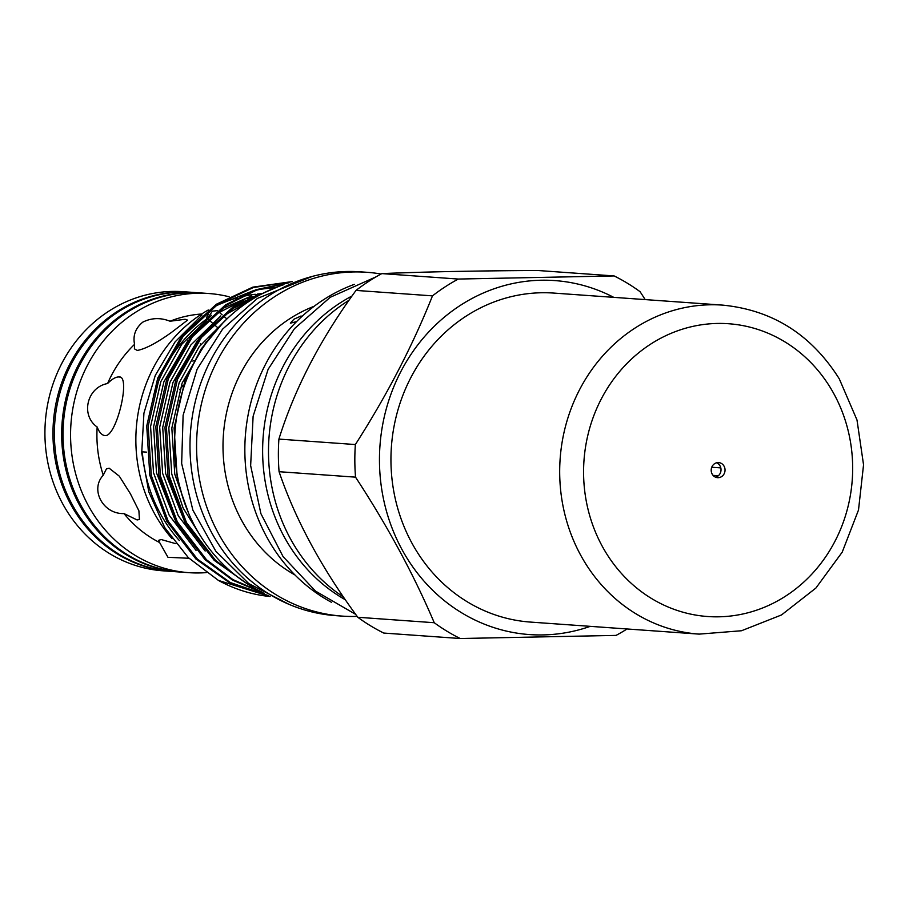 <?xml version="1.0" encoding="UTF-8"?>
<svg xmlns="http://www.w3.org/2000/svg" width="909" height="909" viewBox="0 0 909 909"><rect width="100%" height="100%" fill="white"/><g stroke="black" fill="none" stroke-linecap="round" stroke-linejoin="round"><path stroke-width="1.36" d="M200.582 292.937A139.929 128.214 94.1 0 0 199.9 292.891L192.606 292.368A139.929 128.214 94.1 0 0 73.936 359.18A139.929 128.214 94.1 0 0 71.936 504.075A139.929 128.214 94.1 0 0 172.699 571.511L179.993 572.034A139.929 128.214 94.1 0 0 180.664 572.079M199.9 292.891A139.929 128.214 94.1 0 0 81.231 359.703A139.929 128.214 94.1 0 0 79.231 504.597A139.929 128.214 94.1 0 0 179.993 572.034M137.293 350.442C145.44 348.92 156.837 342.909 171.483 332.41L187.572 320.116L185.106 319.286L170.028 321.229C160.575 317.48 151.473 317.786 142.736 322.172C135.475 328.194 132.748 335.58 134.566 344.341L134.418 348.851L137.293 350.442M134.566 344.341A119.908 109.875 94.1 0 0 107.569 383.541C87.048 387.2 80.265 415.163 97.161 427.014C99.229 432.377 101.842 435.241 105.001 435.581C116.397 437.502 131.294 375.235 119.034 376.962C115.818 376.826 112 379.019 107.569 383.541M119.92 377.11L119.034 376.962M104.069 435.422L105.001 435.581M97.161 427.014A119.908 109.875 94.1 0 0 103.262 475.202C89.741 489.565 103.012 514.301 124.01 513.585L137.111 519.948L139.429 519.493L138.907 510.813L130.385 493.746L119.295 476.168L109.125 468.192L106.444 468.874L103.262 475.202M124.01 513.585A119.908 109.875 94.1 0 0 159.632 542.537L167.972 557.308L188.981 558.274M175.857 543.707L161.211 539.537L158.484 540.378L159.632 542.537M229.091 296.766A139.929 128.214 94.1 0 0 208.797 293.516A139.929 128.214 94.1 0 0 134.055 313.264A139.929 128.214 94.1 0 0 73.822 466.112A139.929 128.214 94.1 0 0 188.89 572.67A139.929 128.214 94.1 0 0 206.184 572.625M208.797 293.516L201.264 292.982A139.929 128.214 94.1 0 0 126.51 312.73A139.929 128.214 94.1 0 0 66.277 465.578A139.929 128.214 94.1 0 0 181.345 572.125L188.89 572.67M179.721 389.711A74.902 68.641 -85.9 0 1 183.129 385.325M191.901 292.323A139.929 128.214 94.1 0 0 191.197 292.266L183.152 291.698A139.929 128.214 94.1 0 0 108.41 311.435A139.929 128.214 94.1 0 0 48.177 464.283A139.929 128.214 94.1 0 0 163.245 570.841L171.29 571.409A139.929 128.214 94.1 0 0 171.994 571.466M191.197 292.266A139.929 128.214 94.1 0 0 116.454 312.003A139.929 128.214 94.1 0 0 56.222 464.863A139.929 128.214 94.1 0 0 171.29 571.409M192.765 361.066A74.902 68.641 -85.9 0 1 194.083 360.725M352.022 295.993A169.949 155.734 94.1 0 0 283.96 536.378A169.949 155.734 94.1 0 0 345.34 599.77M283.903 284.619A164.472 150.712 94.1 0 0 195.219 526.913A164.472 150.712 94.1 0 0 261.962 592.134M260.735 293.721A144.77 132.657 94.1 0 0 257.542 294.016M255.236 294.277A144.77 132.657 94.1 0 0 240.783 296.948M237.408 297.834A144.77 132.657 94.1 0 0 214.229 306.799M208.275 309.992A144.77 132.657 94.1 0 0 201.548 314.082A144.77 132.657 94.1 0 0 172.062 538.696M645.197 299.595L640.118 291.732A198.912 182.266 94.1 0 0 614.132 275.938L458.295 279.052A198.912 182.266 94.1 0 0 445.08 286.88A198.912 182.266 94.1 0 0 432.479 295.868C412.72 345.579 387.007 395.131 355.362 444.546A198.912 182.266 94.1 0 0 355.533 477.157C387.552 526.05 413.788 574.568 434.241 622.722A198.912 182.266 94.1 0 0 460.238 638.516L616.063 635.402A198.912 182.266 94.1 0 0 627.085 628.971M613.723 297.345A177.448 162.597 94.1 0 0 459.965 305.617A177.448 162.597 94.1 0 0 393.256 531.083A177.448 162.597 94.1 0 0 590.248 626.346M460.238 638.516L383.78 633.062A198.912 182.266 -85.9 0 1 357.782 617.268C321.57 568.08 295.334 519.55 279.074 471.703A198.912 182.266 -85.9 0 1 278.904 439.092C294.539 388.972 320.241 339.409 356.021 290.414A198.912 182.266 -85.9 0 1 368.622 281.438A198.912 182.266 -85.9 0 1 381.837 273.598C423.628 271.848 475.577 270.814 537.673 270.484L614.132 275.938M381.053 274.018A172.346 157.927 94.1 0 0 366.838 272.291L360.248 271.825A172.346 157.927 94.1 0 0 268.189 296.141A172.346 157.927 94.1 0 0 194.003 484.395A172.346 157.927 94.1 0 0 335.728 615.643L342.307 616.109A172.346 157.927 94.1 0 0 357.157 616.404M366.838 272.291A172.346 157.927 94.1 0 0 274.768 296.607A172.346 157.927 94.1 0 0 200.594 484.872A172.346 157.927 94.1 0 0 342.307 616.109M314.128 306.299A146.542 134.271 94.1 0 0 289.482 318.911A146.542 134.271 94.1 0 0 223.035 449.637A146.542 134.271 94.1 0 0 294.971 574.965M354.305 284.369A172.346 157.927 94.1 0 0 323.036 300.05A172.346 157.927 94.1 0 0 244.919 455.114A172.346 157.927 94.1 0 0 331.626 602.383M349.033 300.231A172.346 157.927 94.1 0 0 346.681 301.743A172.346 157.927 94.1 0 0 343.454 597.008M268.734 595.815L229.818 582.93L195.946 559.035L166.767 521.175L149.826 475.35L146.724 426.026L157.746 378.042L181.743 336.08L216.342 304.254L252.77 287.153L292.164 281.585M268.257 595.577L230.386 582.578L197.412 559.137L168.222 521.277L151.28 475.452L148.19 426.128L159.2 378.144L183.209 336.182L217.796 304.367L253.372 287.517L291.88 281.676M264.189 593.395L232.647 580.192L205.07 559.683L175.892 521.823L158.95 475.998L155.848 426.673L166.87 378.689L190.867 336.739L225.455 304.913L255.952 289.732L289.051 282.665M263.008 592.736L232.897 579.59L206.536 559.785L177.346 521.936L160.404 476.1L157.314 426.787L168.324 378.792L192.333 336.841L226.92 305.015L256.293 290.244L288.176 282.983M247.373 583.873L214.194 560.33L185.016 522.482L168.063 476.646L164.972 427.332L175.994 379.337L199.991 337.387L234.579 305.56L278.881 286.358M241.942 580.192L215.649 560.444L186.47 522.584L169.528 476.748L166.438 427.435L177.448 379.451L201.446 337.489L236.045 305.663L275.109 287.801M270.087 596.509L218.41 580.408A157.996 144.77 94.1 0 0 270.132 596.52M296.561 321.616L290.369 323.172L293.914 319.218L301.095 315.968M256.804 296.618A144.77 132.657 94.1 0 0 247.316 298.947M243.578 300.084A144.77 132.657 94.1 0 0 239.908 301.333M217.365 310.662L212.331 311.139L207.695 318.241M711.758 467.249L720.814 467.896M713.088 475.384L718.337 475.759M146.588 452.137L142.327 451.841A144.77 132.657 94.1 0 0 179.368 540.548M206.377 317.798L208.229 314.559M206.752 318.923A144.77 132.657 94.1 0 0 153.314 396.233M218.41 580.408L188.311 557.615L164.699 527.538L148.803 491.871L141.713 452.887L143.929 413.175L155.28 375.394L175.039 341.943L202.003 315.048M215.581 305.856L253.952 290.46M258.201 289.562L274.245 287.528M201.9 538.173L183.095 507.983L171.744 473.998L168.824 427.821L179.107 382.882L199.162 346.693L227.818 318.07M205.161 551.024L178.278 515.812L162.62 473.339L159.7 427.162L169.983 382.234L190.856 344.977L220.773 315.912M230 309.878L252.259 299.322M196.037 550.377L169.154 515.153L153.507 472.691L150.576 426.514L160.859 381.587L181.732 344.318L211.649 315.264M220.876 309.23L251.611 295.948M255.554 294.891L262.996 293.289M188.72 513.494L174.767 474.214L171.835 428.037L182.118 383.098L206.411 341.534M184.8 522.107L165.643 473.555L162.711 427.378L172.994 382.45L197.287 340.886M211.706 325.831L227.795 313.366L246.419 303.117M175.687 521.448L156.518 472.907L153.598 426.73L163.881 381.803L188.163 340.227M202.582 325.172L218.683 312.719L244.987 299.311M249.941 297.584L260.292 294.698M177.141 413.913A157.996 144.77 94.1 0 0 174.642 449.001M182.732 497.382L177.187 477.293L174.096 427.98L185.106 379.996L201.128 349.033L223.273 322.502M434.241 622.722L357.782 617.268M279.074 471.703L355.533 477.157M458.295 279.052L381.837 273.598M355.362 444.546L278.904 439.092M356.021 290.414L432.479 295.868M201.662 314.014A119.908 109.875 94.1 0 0 170.028 321.229M530.402 622.074A164.915 151.121 -85.9 0 1 415.322 549.047A164.915 151.121 -85.9 0 1 412.175 375.11A164.915 151.121 -85.9 0 1 553.865 293.084L722.61 305.117A164.915 151.121 -85.9 0 0 580.919 387.143A164.915 151.121 -85.9 0 0 584.055 561.08A164.915 151.121 -85.9 0 0 699.146 634.118L530.402 622.074M716.622 462.783A7.556 6.92 -85.9 0 1 719.905 465.658A7.556 6.92 -85.9 0 1 715.599 477.202M712.315 474.328A7.556 6.92 -85.9 0 1 712.167 466.351A7.556 6.92 -85.9 0 1 718.655 462.601A7.556 6.92 -85.9 0 1 723.928 465.942A7.556 6.92 -85.9 0 1 724.075 473.907A7.556 6.92 -85.9 0 1 717.587 477.668A7.556 6.92 -85.9 0 1 712.315 474.328M830.985 388.734A146.769 134.487 -85.9 0 1 791.387 592.179A146.769 134.487 -85.9 0 1 605.269 551.536A146.769 134.487 -85.9 0 1 644.867 348.079A146.769 134.487 -85.9 0 1 830.985 388.734M424.81 272.143L395.245 273.075M375.996 276.87L330.194 297.311L294.471 328.649L268.11 369.349L253.122 416.22L250.645 465.601L260.894 513.642L283.074 556.592L315.503 591.089L355.68 614.37M288.994 604.337L248.771 583.567L215.842 551.263L192.856 510.108L181.652 463.499L183.118 415.231L197.117 369.202L222.546 329.183L257.361 298.436L312.389 276.381M226.784 318.843L223.716 316.173M222.114 314.787L219.274 312.321M216.99 327.013L213.649 324.115M212.024 322.706L208.797 319.9M200.31 343.659L200.798 344.556M699.146 634.118L741.528 630.744L781.479 614.961L815.907 588.043L842.223 552.138L858.505 510.006L863.55 464.817L856.994 419.981L839.291 378.871C811.407 334.592 772.514 310.014 722.61 305.117"/></g></svg>
